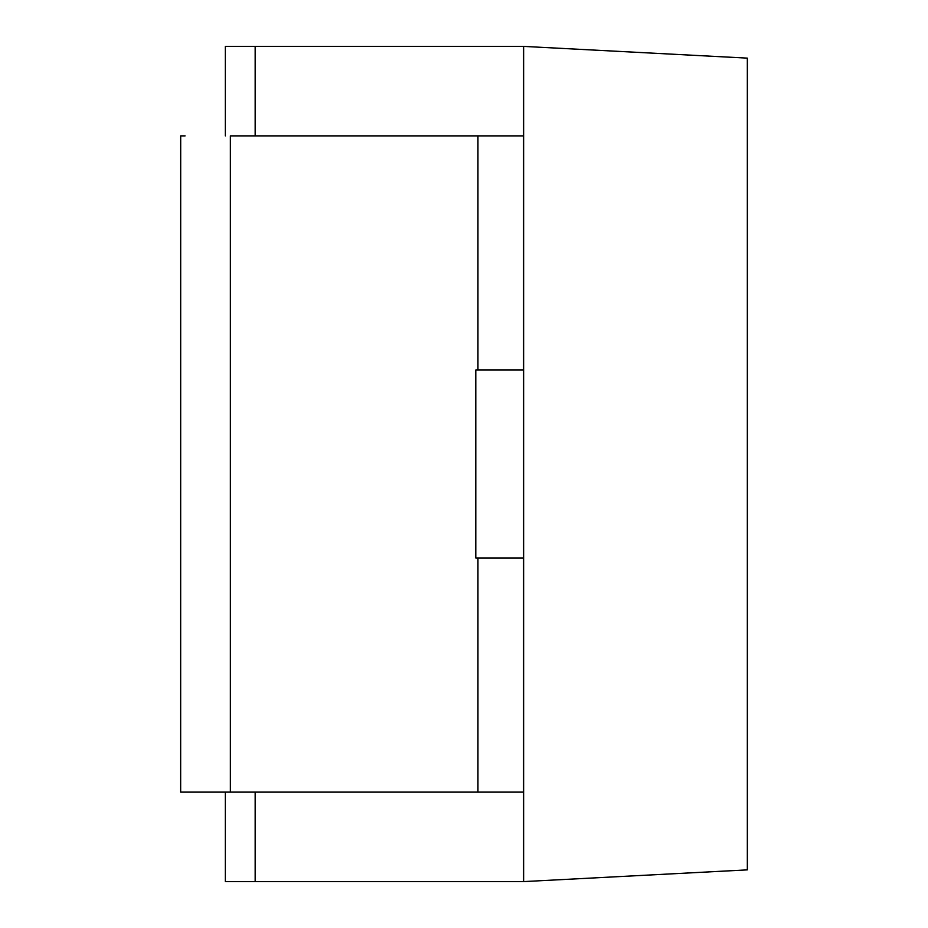 <?xml version="1.0" encoding="UTF-8"?>
<svg xmlns="http://www.w3.org/2000/svg" width="928" height="928" viewBox="0 0 928 928"><rect width="100%" height="100%" fill="white"/><g stroke="black" fill="none" stroke-linecap="round" stroke-linejoin="round"><path stroke-width="1.39" d="M523.624 881.6L225.342 881.6L225.342 792.118L225.342 881.6L523.624 881.6L523.624 46.4L523.624 135.882L523.624 46.4L255.165 46.4L523.624 46.4L747.342 58.128L747.342 869.872L523.624 881.6L747.342 869.872L747.342 58.128L523.624 46.4L523.624 881.6M225.342 135.882L225.342 46.4L255.165 46.4L255.165 135.882L255.165 46.4L225.342 46.4L225.342 135.882M523.624 370.04L523.624 557.96L523.624 370.04M255.165 792.118L255.165 881.6L255.165 792.118M180.693 135.882L185.101 135.882L180.693 135.882L180.658 792.118L477.943 792.118L477.943 557.96L475.797 557.96L475.797 370.04L477.943 370.04L477.943 135.882L230.364 135.882L230.364 792.118L230.364 135.882L477.943 135.882L477.943 370.04L523.531 370.04L475.797 370.04L475.797 557.96L477.943 557.96L477.943 792.118L523.578 792.118L523.578 557.96L523.578 792.118L180.682 792.118M523.578 135.882L523.578 370.04L523.578 135.882L477.943 135.882L523.578 135.882M523.531 557.96L477.943 557.96L523.531 557.96"/></g></svg>
